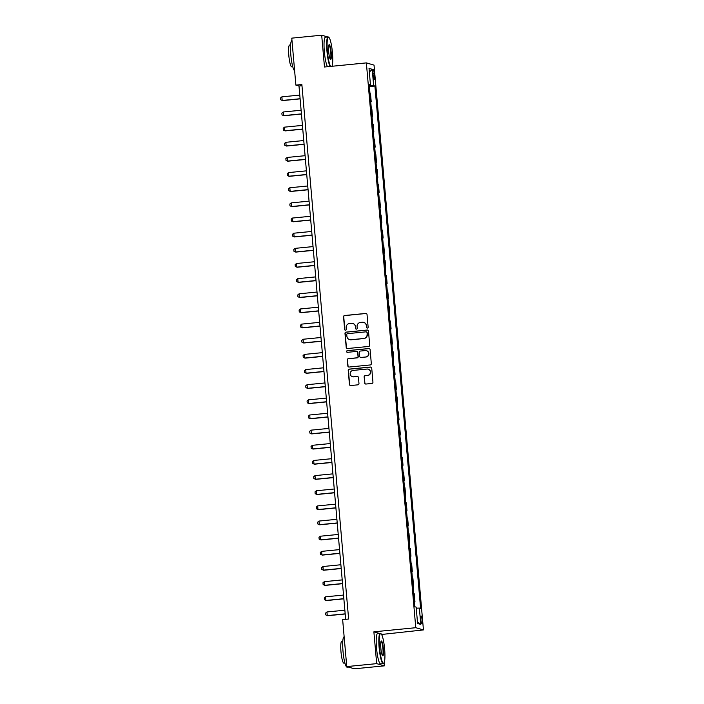 <?xml version="1.0" encoding="UTF-8"?>
<svg xmlns="http://www.w3.org/2000/svg" width="704" height="704" viewBox="0 0 704 704"><rect width="100%" height="100%" fill="white"/><g stroke="black" fill="none" stroke-linecap="round" stroke-linejoin="round"><path stroke-width="1.06" d="M367.382 328.073A0.836 0.827 -73.9 0 0 368.13 327.158L367.03 314.512A1.197 1.179 -73.9 0 0 365.746 313.438L344.608 315.524A1.197 1.179 -73.9 0 0 343.534 316.826L344.643 329.472A0.836 0.827 -73.9 0 0 345.532 330.22A0.836 0.827 -73.9 0 0 346.289 329.305L346.139 327.668A3.828 3.766 -73.9 0 1 349.571 323.497L351.331 323.321A3.828 3.766 -73.9 0 1 355.423 326.762L355.564 328.39A0.836 0.827 -73.9 0 0 356.462 329.146A0.836 0.827 -73.9 0 0 357.21 328.231L357.069 326.594A3.828 3.766 -73.9 0 1 360.492 322.423L362.252 322.247A3.828 3.766 -73.9 0 1 366.344 325.679L366.494 327.316A0.836 0.827 -73.9 0 0 367.382 328.073M422.083 620.074A3.898 0.642 84.4 0 0 421.036 616A3.898 0.642 84.4 0 0 420.754 619.687A3.898 0.642 84.4 0 0 421.802 623.762A3.898 0.642 84.4 0 0 422.083 620.074M364.663 382.967A1.197 1.179 -73.9 0 0 365.939 384.041L371.87 383.46A1.197 1.179 -73.9 0 0 372.944 382.149L371.721 368.113A1.197 1.179 -73.9 0 0 370.436 367.039L349.29 369.116A1.197 1.179 -73.9 0 0 348.225 370.427L349.448 384.463A1.197 1.179 -73.9 0 0 350.733 385.537L357.896 384.833A1.197 1.179 -73.9 0 0 358.97 383.53L358.442 377.52A1.197 1.179 -73.9 0 0 357.166 376.446L353.61 376.79A3.203 3.15 -73.9 0 1 350.187 373.322A3.203 3.15 -73.9 0 1 353.056 370.427L366.969 369.063A3.203 3.15 -73.9 0 1 370.392 372.53A3.203 3.15 -73.9 0 1 367.532 375.426L365.209 375.654A1.197 1.179 -73.9 0 0 364.135 376.957L364.874 383.029A1.197 1.179 -73.9 0 0 365.614 384.023M379.218 633.362L373.886 631.822L376.675 663.643L346.755 666.582L354.429 668.8L384.349 665.852L384.076 662.746M373.886 631.822L415.774 627.704L366.362 62.894L374.035 65.111L423.447 629.922L415.774 627.704M327.809 36.969L321.693 35.2L324.474 67.012L366.362 62.894M321.693 35.2L291.773 38.148L295.882 85.114L298.989 86.011L345.655 619.326M346.755 666.582L342.646 619.617L348.63 619.027L301.866 84.524L295.882 85.114M368.641 346.456A1.197 1.179 -73.9 0 0 369.706 345.154L368.482 331.109A1.197 1.179 -73.9 0 0 367.198 330.035L346.06 332.121A1.197 1.179 -73.9 0 0 344.986 333.423L346.218 347.459A1.197 1.179 -73.9 0 0 347.494 348.533L368.641 346.456M370.102 349.615L371.325 363.651A1.197 1.179 -73.9 0 1 370.26 364.954L349.114 367.039A1.197 1.179 -73.9 0 1 347.829 365.966L347.31 359.955A1.197 1.179 -73.9 0 1 348.374 358.653L356.954 357.808A1.197 1.179 -73.9 0 0 358.028 356.497L357.676 352.51A1.197 1.179 -73.9 0 0 356.4 351.437L347.468 352.317A0.836 0.827 -73.9 0 1 346.57 351.41A0.836 0.827 -73.9 0 1 347.327 350.654L368.817 348.542A1.197 1.179 -73.9 0 1 370.102 349.615M372.944 72.943L373.173 75.61A3.775 0.625 84.4 0 0 374.185 79.561A3.775 0.625 84.4 0 0 374.458 75.979L374.229 73.313A3.775 0.625 84.4 0 0 373.217 69.37A3.775 0.625 84.4 0 0 372.944 72.943M369.248 84.964L370.454 84.753L369.204 84.392L414.902 606.778L416.161 607.138L417.586 623.498L420.79 624.422L417.446 621.87M370.454 84.753L369.028 68.385L372.222 69.309L373.648 85.677L369.327 85.853M369.389 86.574L374.906 86.038L373.648 85.677M374.906 86.038L420.605 608.423L419.355 608.062L420.79 624.422M329.428 38.148L328.61 37.198M376.675 663.643L384.349 665.852M381.603 634.471L423.447 629.922M301.972 85.712L298.989 86.011M370.718 101.728L371.202 101.684L370.515 93.799L370.014 93.658M372.046 116.882L372.53 116.829L371.844 108.953L371.334 108.803M373.366 132.026L373.859 131.982L373.164 124.106L372.662 123.957M374.695 147.18L375.179 147.127L374.493 139.251L373.991 139.11M376.024 162.334L376.508 162.281L375.822 154.405L375.311 154.255M377.344 177.478L377.828 177.434L377.142 169.55L376.64 169.409M378.673 192.632L379.157 192.579L378.47 184.703L377.969 184.562M379.993 207.777L380.486 207.733L379.79 199.857L379.289 199.707M381.322 222.93L381.806 222.886L381.119 215.002L380.618 214.861M382.65 238.084L383.134 238.031L382.448 230.155L381.938 230.014M383.97 253.229L384.463 253.185L383.768 245.309L383.266 245.159M385.299 268.382L385.783 268.338L385.097 260.454L384.595 260.313M386.628 283.536L387.112 283.483L386.426 275.607L385.915 275.458M387.948 298.681L388.432 298.637L387.746 290.761L387.244 290.611M389.277 313.834L389.761 313.79L389.074 305.906L388.573 305.765M390.597 328.988L391.09 328.935L390.394 321.059L389.893 320.91M391.926 344.133L392.41 344.089L391.723 336.213L391.222 336.063M393.254 359.286L393.738 359.234L393.052 351.358L392.542 351.217M394.574 374.44L395.067 374.387L394.372 366.511L393.87 366.362M395.903 389.585L396.387 389.541L395.701 381.665L395.199 381.515M397.232 404.738L397.716 404.686L397.03 396.81L396.519 396.669M398.552 419.892L399.036 419.839L398.35 411.963L397.848 411.814M399.881 435.037L400.365 434.993L399.678 427.108L399.177 426.967M401.201 450.19L401.694 450.138L400.998 442.262L400.497 442.121M402.53 465.335L403.014 465.291L402.327 457.415L401.826 457.266M403.858 480.489L404.342 480.445L403.656 472.56L403.146 472.419M405.178 495.642L405.671 495.59L404.976 487.714L404.474 487.573M406.507 510.787L406.991 510.743L406.305 502.867L405.803 502.718M407.836 525.941L408.32 525.897L407.634 518.012L407.123 517.871M409.156 541.094L409.64 541.042L408.954 533.166L408.452 533.016M410.485 556.239L410.969 556.195L410.282 548.319L409.781 548.17M411.805 571.393L412.298 571.349L411.602 563.464L411.101 563.323M413.134 586.546L413.618 586.494L412.931 578.618L412.43 578.468M414.462 601.691L414.946 601.647L414.26 593.771L413.75 593.622M371.202 101.684L370.7 101.534M372.53 116.829L372.029 116.688M373.859 131.982L373.349 131.833M375.179 147.127L374.678 146.986M376.508 162.281L376.006 162.14M377.828 177.434L377.326 177.285M379.157 192.579L378.655 192.438M380.486 207.733L379.975 207.592M381.806 222.886L381.304 222.737M383.134 238.031L382.633 237.89M384.463 253.185L383.953 253.035M385.783 268.338L385.282 268.189M387.112 283.483L386.61 283.342M388.432 298.637L387.93 298.487M389.761 313.79L389.259 313.641M391.09 328.935L390.579 328.794M392.41 344.089L391.908 343.939M393.738 359.234L393.237 359.093M395.067 374.387L394.557 374.246M396.387 389.541L395.886 389.391M397.716 404.686L397.214 404.545M399.036 419.839L398.534 419.698M400.365 434.993L399.863 434.843M401.694 450.138L401.183 449.997M403.014 465.291L402.512 465.142M404.342 480.445L403.841 480.295M405.671 495.59L405.161 495.449M406.991 510.743L406.49 510.594M408.32 525.897L407.818 525.747M409.64 541.042L409.138 540.901M410.969 556.195L410.467 556.046M412.298 571.349L411.787 571.199M413.618 586.494L413.116 586.353M414.946 601.647L414.445 601.498M416.249 608.186L419.355 608.062M369.354 72.116L372.222 69.309M367.189 328.064A0.836 0.827 -73.9 0 1 366.696 327.378L366.555 325.741A3.828 3.766 -73.9 0 0 363.748 322.406M352.827 323.479A3.828 3.766 -73.9 0 1 355.626 326.814L355.775 328.451A0.836 0.827 -73.9 0 0 356.259 329.138M366.291 313.518A1.197 1.179 -73.9 0 0 365.957 313.5L344.81 315.586A1.197 1.179 -73.9 0 0 343.746 316.888L344.846 329.525A0.836 0.827 -73.9 0 0 345.338 330.22M367.743 330.114A1.197 1.179 -73.9 0 0 367.409 330.097L346.262 332.182A1.197 1.179 -73.9 0 0 345.198 333.485L346.421 347.521A1.197 1.179 -73.9 0 0 347.16 348.524M366.951 332.587A0.836 0.827 -73.9 0 0 366.054 331.83L347.494 333.661A0.836 0.827 -73.9 0 0 346.746 334.567L346.896 336.292A3.828 3.766 -73.9 0 0 350.988 339.733L363.678 338.483A3.828 3.766 -73.9 0 0 367.101 334.312L367.154 332.64A0.836 0.827 -73.9 0 0 366.458 331.892M349.694 339.636A3.828 3.766 -73.9 0 0 351.199 339.794L350.988 339.733M367.154 332.64L367.312 334.365A3.828 3.766 -73.9 0 1 363.88 338.545L351.199 339.794M356.937 351.516A1.197 1.179 -73.9 0 1 357.878 352.572L358.23 356.558A1.197 1.179 -73.9 0 1 357.157 357.87L348.586 358.706A1.197 1.179 -73.9 0 0 347.512 360.017L348.04 366.018A1.197 1.179 -73.9 0 0 348.779 367.022M369.354 348.612A1.197 1.179 -73.9 0 0 369.028 348.594L347.53 350.715A0.836 0.827 -73.9 0 0 347.266 352.317M365.851 356.928A3.203 3.15 -73.9 0 0 366.458 350.671A3.203 3.15 -73.9 0 0 365.297 350.566L360.386 351.05A1.197 1.179 -73.9 0 0 359.322 352.352L359.665 356.338A1.197 1.179 -73.9 0 0 360.95 357.412L366.062 356.99A3.203 3.15 -73.9 0 0 366.564 350.706M360.615 357.394A1.197 1.179 -73.9 0 0 361.152 357.474L360.95 357.412M366.062 356.99L361.152 357.474M368.245 369.195A3.203 3.15 -73.9 0 1 367.734 375.487L365.42 375.716A1.197 1.179 -73.9 0 0 364.346 377.018L364.874 383.029M352.546 376.719A3.203 3.15 -73.9 0 0 353.813 376.851L353.61 376.79M357.702 376.517A1.197 1.179 -73.9 0 0 357.368 376.508L353.813 376.851M370.973 367.11A1.197 1.179 -73.9 0 0 370.647 367.101L349.501 369.178A1.197 1.179 -73.9 0 0 348.427 370.48L349.659 384.525A1.197 1.179 -73.9 0 0 350.398 385.519M299.79 95.084L281.873 96.853L282.19 100.487L300.106 98.727M281.873 96.853L280.553 97.962L280.711 99.774L282.559 100.593L300.115 98.868M301.11 110.238L283.193 111.998L283.518 115.641L301.426 113.872M283.193 111.998L281.873 113.106L282.031 114.928L283.888 115.746L301.444 114.022M302.438 125.391L284.522 127.151L284.838 130.786L302.755 129.026M284.522 127.151L283.202 128.26L283.36 130.073L285.217 130.9L302.764 129.166M303.767 140.536L285.85 142.305L286.167 145.939L304.084 144.179M285.85 142.305L284.53 143.414L284.689 145.226L286.537 146.045L304.093 144.32M305.087 155.69L287.17 157.45L287.487 161.093L305.404 159.324M287.17 157.45L285.85 158.558L286.009 160.38L287.866 161.198L305.422 159.474M331.98 66.282A14.872 2.455 84.4 0 0 332.455 52.8A14.872 2.455 84.4 0 0 328.9 37.435A14.872 2.455 84.4 0 0 327.395 51.339A14.872 2.455 84.4 0 0 330.678 66.405M330.123 66.458A15.242 2.517 -95.6 0 1 326.973 51.357A15.242 2.517 -95.6 0 1 328.073 36.942A15.242 2.517 -95.6 0 1 328.513 37.11L328.9 37.435M331.188 52.439A7.436 1.223 -95.6 0 1 330.44 59.391A7.436 1.223 -95.6 0 1 328.662 51.709A7.436 1.223 -95.6 0 1 329.006 44.792A7.436 1.223 -95.6 0 1 331.188 52.439M330.238 59.145A7.075 1.162 84.4 0 0 330.255 59.145A7.075 1.162 84.4 0 0 330.766 52.457A7.075 1.162 84.4 0 0 328.874 45.074A7.075 1.162 84.4 0 0 328.856 45.074M294.624 70.761A15.242 2.517 -95.6 0 1 290.831 54.912A15.242 2.517 -95.6 0 1 291.931 40.498L291.975 40.489M292.767 66.757L291.746 66.854A10.974 1.813 -95.6 0 1 288.807 55.396A10.974 1.813 -95.6 0 1 289.599 45.012L290.611 44.915M327.492 66.722A15.242 2.517 -95.6 0 1 324.342 51.621A15.242 2.517 -95.6 0 1 325.442 37.198L328.073 36.942M384.63 649.123A14.872 2.455 84.4 0 0 381.066 633.758A14.872 2.455 84.4 0 0 379.562 647.662A14.872 2.455 84.4 0 0 383.944 662.948A14.872 2.455 84.4 0 0 384.63 649.123M383.944 662.948L383.627 663.344A15.242 2.517 -95.6 0 1 383.231 663.599A15.242 2.517 -95.6 0 1 379.148 647.68A15.242 2.517 -95.6 0 1 380.248 633.266A15.242 2.517 -95.6 0 1 380.688 633.433L381.066 633.758M383.363 648.762A7.436 1.223 -95.6 0 1 382.606 655.714A7.436 1.223 -95.6 0 1 380.829 648.032A7.436 1.223 -95.6 0 1 381.172 641.115A7.436 1.223 -95.6 0 1 383.363 648.762M382.413 655.468A7.075 1.162 84.4 0 0 382.43 655.468A7.075 1.162 84.4 0 0 382.941 648.78A7.075 1.162 84.4 0 0 381.049 641.397A7.075 1.162 84.4 0 0 381.022 641.397M348.304 667.031L347.09 667.154A15.242 2.517 -95.6 0 1 343.006 651.235A15.242 2.517 -95.6 0 1 344.106 636.821L344.15 636.812M344.934 663.08L343.922 663.177A10.974 1.813 -95.6 0 1 340.974 651.719A10.974 1.813 -95.6 0 1 341.766 641.335L342.786 641.238M383.231 663.599L380.6 663.854A15.242 2.517 -95.6 0 1 376.508 647.944A15.242 2.517 -95.6 0 1 377.608 633.521L380.248 633.266M306.416 170.843L288.499 172.603L288.816 176.238L306.733 174.478M288.499 172.603L287.179 173.712L287.338 175.525L289.186 176.343L306.742 174.618M307.736 185.988L289.828 187.757L290.145 191.391L308.062 189.631M289.828 187.757L288.499 188.857L288.666 190.678L290.514 191.497L308.07 189.772M309.065 201.142L291.148 202.902L291.465 206.545L309.382 204.776M291.148 202.902L289.828 204.01L289.986 205.832L291.843 206.65L309.399 204.917M310.394 216.295L292.477 218.055L292.794 221.69L310.71 219.93M292.477 218.055L291.157 219.164L291.315 220.977L293.163 221.795L310.719 220.07M311.714 231.44L293.797 233.209L294.122 236.843L312.03 235.074M293.797 233.209L292.477 234.309L292.635 236.13L294.492 236.949L312.048 235.224M313.042 246.594L295.126 248.354L295.442 251.988L313.359 250.228M295.126 248.354L293.806 249.462L293.964 251.284L295.821 252.102L313.368 250.369M314.371 261.747L296.454 263.507L296.771 267.142L314.688 265.382M296.454 263.507L295.134 264.616L295.293 266.429L297.141 267.247L314.697 265.522M315.691 276.892L297.774 278.661L298.091 282.295L316.008 280.526M297.774 278.661L296.454 279.761L296.613 281.582L298.47 282.401L316.026 280.676M317.02 292.046L299.103 293.806L299.42 297.44L317.337 295.68M299.103 293.806L297.783 294.914L297.942 296.736L299.79 297.554L317.346 295.821M318.34 307.19L300.432 308.959L300.749 312.594L318.666 310.834M300.432 308.959L299.103 310.068L299.27 311.881L301.118 312.699L318.674 310.974M319.669 322.344L301.752 324.104L302.069 327.747L319.986 325.978M301.752 324.104L300.432 325.213L300.59 327.034L302.447 327.853L320.003 326.128M320.998 337.498L303.081 339.258L303.398 342.892L321.314 341.132M303.081 339.258L301.761 340.366L301.919 342.188L303.767 343.006L321.323 341.273M322.318 352.642L304.401 354.411L304.726 358.046L322.634 356.286M304.401 354.411L303.081 355.52L303.239 357.333L305.096 358.151L322.652 356.426M323.646 367.796L305.73 369.556L306.046 373.199L323.963 371.43M305.73 369.556L304.41 370.665L304.568 372.486L306.425 373.305L323.972 371.58M324.975 382.95L307.058 384.71L307.375 388.344L325.292 386.584M307.058 384.71L305.738 385.818L305.897 387.631L307.745 388.45L325.301 386.725M326.295 398.094L308.378 399.863L308.695 403.498L326.612 401.738M308.378 399.863L307.058 400.963L307.217 402.785L309.074 403.603L326.63 401.878M327.624 413.248L309.707 415.008L310.024 418.651L327.941 416.882M309.707 415.008L308.387 416.117L308.546 417.938L310.394 418.757L327.95 417.023M328.944 428.402L311.036 430.162L311.353 433.796L329.27 432.036M311.036 430.162L309.707 431.27L309.874 433.083L311.722 433.902L329.278 432.177M330.273 443.546L312.356 445.315L312.673 448.95L330.59 447.181M312.356 445.315L311.036 446.415L311.194 448.237L313.051 449.055L330.607 447.33M331.602 458.7L313.685 460.46L314.002 464.094L331.918 462.334M313.685 460.46L312.365 461.569L312.523 463.39L314.371 464.209L331.927 462.475M332.922 473.854L315.005 475.614L315.33 479.248L333.238 477.488M315.005 475.614L313.685 476.722L313.843 478.535L315.7 479.354L333.256 477.629M334.25 488.998L316.334 490.767L316.65 494.402L334.567 492.633M316.334 490.767L315.014 491.867L315.172 493.689L317.029 494.507L334.576 492.782M335.579 504.152L317.662 505.912L317.979 509.546L335.896 507.786M317.662 505.912L316.342 507.021L316.501 508.842L318.349 509.661L335.905 507.927M336.899 519.306L318.982 521.066L319.299 524.7L337.216 522.94M318.982 521.066L317.662 522.174L317.821 523.987L319.678 524.806L337.234 523.081M338.228 534.45L320.311 536.219L320.628 539.854L338.545 538.085M320.311 536.219L318.991 537.319L319.15 539.141L320.998 539.959L338.554 538.234M339.548 549.604L321.64 551.364L321.957 554.998L339.874 553.238M321.64 551.364L320.311 552.473L320.478 554.294L322.326 555.113L339.882 553.379M340.877 564.749L322.96 566.518L323.277 570.152L341.194 568.392M322.96 566.518L321.64 567.626L321.798 569.439L323.655 570.258L341.211 568.533M342.206 579.902L324.289 581.662L324.606 585.306L342.522 583.537M324.289 581.662L322.969 582.771L323.127 584.593L324.975 585.411L342.531 583.686M343.526 595.056L325.609 596.816L325.934 600.45L343.842 598.69M325.609 596.816L324.289 597.925L324.447 599.738L326.304 600.565L343.86 598.831M344.854 610.201L326.938 611.97L327.254 615.604L345.171 613.844M326.938 611.97L325.618 613.078L325.776 614.891L327.633 615.71L345.18 613.985M372.988 73.436L374.229 73.313M373.226 76.102L374.458 75.979"/></g></svg>
